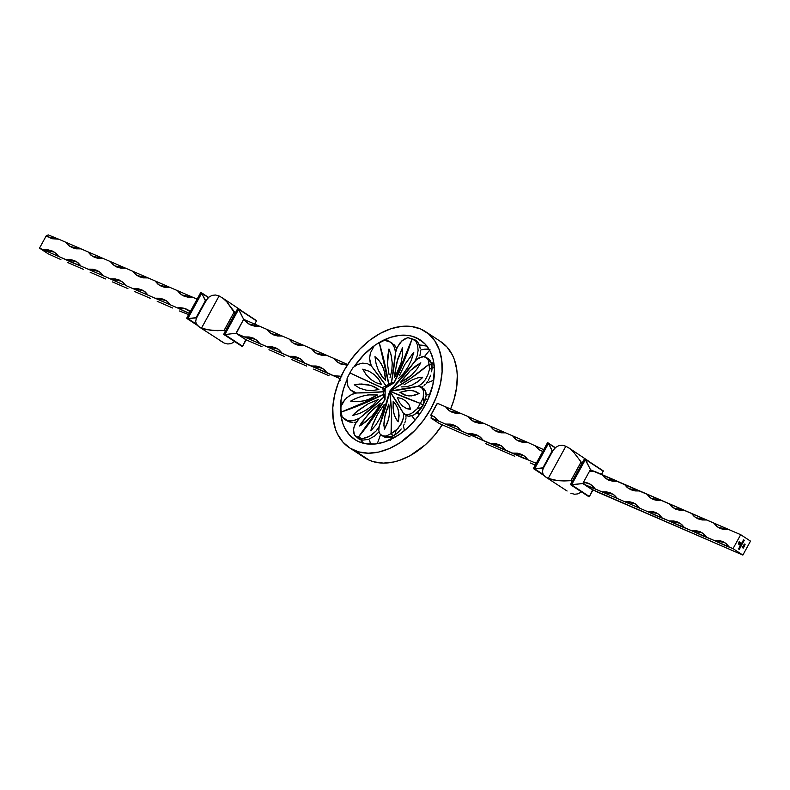 <?xml version="1.0" encoding="UTF-8"?>
<svg xmlns="http://www.w3.org/2000/svg" width="790" height="790" viewBox="0 0 790 790"><rect width="100%" height="100%" fill="white"/><g stroke="black" fill="none" stroke-linecap="round" stroke-linejoin="round"><path stroke-width="1.19" d="M238.274 308.673L256.533 320.691L254.597 324.394L256.533 320.691L237.81 308.544L223.876 334.506L238.086 308.544L243.646 319.318L247.31 322.893L250.944 325.134L255.17 326.3L259.831 326.329L266.763 329.331L269.657 332.57L273.291 334.822L277.517 335.977L282.178 336.007L289.11 339.019L292.014 342.258L295.638 344.499L299.864 345.665L304.525 345.694L311.457 348.696L314.361 351.945L317.985 354.187L322.211 355.342L326.872 355.382L333.805 358.384L336.708 361.623L340.332 363.874L347.225 365.187L338.1 362.669L333.805 358.384L243.646 319.318L236.615 332.679M237.81 308.544L223.876 334.506L224.814 334.565L238.679 309.246L256.493 320.918M225.851 330.19L224.163 330.388L234.077 312.277L234.946 313.828L234.077 312.277L224.163 330.388L225.338 331.158L224.163 330.388L225.861 330.19M237.612 308.742L223.689 334.328L237.593 308.772M215.433 295.006L219.107 295.964L215.433 295.006L212.016 295.391L215.433 295.006M208.945 297.129L212.016 295.391L208.945 297.129L206.318 300.151L208.945 297.129M206.318 300.151L196.325 318.4L195.683 321.352L196.345 324.009L198.29 326.31L201.47 328.176L219.107 295.964L201.47 328.176L211.098 330.398L224.074 330.427L234.067 312.168L226.76 301.79L222.918 298.245L219.107 295.964L222.918 298.245L226.76 301.79L235.292 312.978L234.067 312.168L224.074 330.427L217.25 330.694L205.785 329.549L199.198 326.961L196.345 324.009L195.683 321.352L196.325 318.4L206.318 300.151M201.282 292.646L208.59 297.435L201.193 292.567M200.818 292.517L186.894 318.479M548.053 442.904L555.36 447.693L547.964 442.825M547.588 442.775L533.467 468.559L547.875 442.775L533.665 468.737L534.603 468.796L548.467 443.476L547.875 442.775L548.467 443.476L534.603 468.796L542.898 467.838L552.151 450.952L548.467 443.476L552.684 451.525L552.151 450.952L552.625 451.258L552.151 450.952L542.898 467.838L543.382 468.154L533.665 468.737M442.627 424.299L434.569 435.241L425.297 444.81L409.852 455.81L399.128 460.501L393.785 461.972L383.407 463.108L373.769 461.795L369.335 460.244L354.236 450.34A69.421 47.074 123.3 0 1 349.387 447.723A69.421 47.074 123.3 0 1 345.921 367.291A69.421 47.074 123.3 0 1 420.665 329.005L428.516 333.854L434.796 340.846L439.25 349.713L441.719 360.122L442.104 371.656L440.385 383.891L436.633 396.343L430.985 408.539L423.677 420.013L414.967 430.323L400.036 442.746L389.401 448.532L378.687 452.068L368.308 453.203L358.66 451.9L350.128 448.197L343.028 442.252L337.636 434.283L335.641 429.632L333.173 419.233L332.797 407.689L334.516 395.464L338.268 383.002L343.907 370.806L351.224 359.332L359.934 349.032L369.7 340.283L380.148 333.439L390.872 328.749L401.468 326.408L411.531 326.497L420.665 329.005A69.421 47.074 123.3 0 1 425.514 331.622A69.421 47.074 123.3 0 1 428.97 412.054A69.421 47.074 123.3 0 1 354.236 450.34L369.335 460.244A69.421 47.074 -56.7 0 0 442.281 424.842M439.872 341.053L446.972 346.998L452.364 354.967L454.359 359.618L456.827 370.016L457.282 375.675L456.6 387.613L453.855 400.017L450.537 409.22A69.421 47.074 -56.7 0 0 440.613 341.527L425.514 331.622M430.817 415.106A69.421 47.074 -56.7 0 0 436.821 403.917A31.946 21.666 -56.7 0 0 438.608 403.799A31.946 21.666 123.3 0 1 436.821 403.917L430.817 415.106L434.372 416.804L438.667 421.09L430.985 418.088L431.478 416.379L430.817 415.106L431.478 416.379L430.985 418.088L438.667 421.09L435.221 417.406L430.817 415.106M438.806 423.213L430.985 418.088L438.806 423.213A31.946 2.735 28.7 0 1 440.781 424.191A31.946 2.735 -151.3 0 0 438.806 423.213M437.512 403.769L437.69 403.512A31.946 2.735 -151.3 0 0 438.608 403.799A31.946 2.735 28.7 0 1 437.69 403.512L437.295 403.937M426.847 346.06A59.586 40.409 -56.7 0 0 419.411 345.052M355.678 422.156A59.586 40.409 -56.7 0 0 355.757 423.104L355.678 422.156M360.862 439.832A59.586 40.409 -56.7 0 0 363.153 443.2L360.862 439.832M415.955 337.597L423.845 342.771L415.955 337.597A59.586 40.409 123.3 0 1 420.122 339.848A59.586 40.409 123.3 0 1 423.094 408.884A59.586 40.409 123.3 0 1 358.937 441.748A59.586 40.409 123.3 0 1 354.769 439.507A59.586 40.409 123.3 0 1 346.938 379.802L343.413 389.292L341.053 399.938L340.865 415.046L342.978 423.973L344.687 427.963L349.318 434.806L355.411 439.912L358.937 441.748L366.777 443.911L375.408 443.98L384.513 441.966L398.249 435.231L406.969 428.506L414.938 420.29L421.85 410.899L427.439 400.688L432.89 384.71L434.431 369.157L433.197 359.697L430.214 351.382L425.583 344.539L419.49 339.433L412.163 336.264L408.124 335.444L399.483 335.365L390.388 337.379L376.346 344.312A59.586 40.409 123.3 0 1 415.955 337.597M354.384 366.422A59.586 40.409 123.3 0 1 374.095 345.872L363.834 354.779L354.384 366.422M585.044 458.931L603.303 470.949L601.506 474.385L603.303 470.949L584.58 458.802L570.647 484.764L584.857 458.802L590.416 469.576L589.419 471.393L591.69 470.415L590.416 469.576L589.419 471.393L595.038 471.581L589.419 471.393L582.773 483.529L583.751 484.171L583.534 482.137L589.419 471.393M584.58 458.802L570.647 484.764L571.585 484.823L585.449 459.504L603.264 471.186M572.622 480.448L570.933 480.646L580.848 462.535L581.717 464.086L580.848 462.535L570.933 480.646L572.108 481.416L570.933 480.646L572.622 480.448M584.383 459L570.459 484.586L584.363 459.029M553.089 450.409L543.095 468.658L542.454 471.61L543.115 474.267L545.07 476.568L548.24 478.434L565.877 446.222L562.204 445.264L558.787 445.659L555.716 447.387L553.089 450.409L555.716 447.387L558.787 445.659L562.204 445.264L565.877 446.222L569.689 448.503L573.53 452.048L582.062 463.236L573.53 452.048L569.689 448.503L565.877 446.222L548.24 478.434L545.07 476.568L543.115 474.267L542.454 471.61L543.095 468.658L553.089 450.409M750.5 541.12L740.684 534.682L733.041 548.645L742.857 555.084L750.5 541.12L740.684 534.682L733.041 548.645L742.857 555.084L750.5 541.12M743.874 545.149L743.41 545.742L743.686 545.031L744.427 545.238L744.299 546.206L743.874 545.149L744.387 545.386L743.953 546.236L744.457 545.258L743.459 545.268L743.479 545.86L743.558 545.327M743.351 546.216L742.965 546.996L743.133 546.068L743.686 547.134L744.15 546.542L743.627 547.51L743.351 546.216L743.627 547.51L744.15 546.542L743.686 547.134L743.41 546.087L742.985 546.394M742.363 547.579L743.262 548.161L742.363 547.579M743.884 541.032L743.084 540.676L743.647 539.906L744.308 540.251L743.43 540.232L743.884 541.032L743.933 540.005L743.084 540.676L743.884 541.032M743.222 542.236L742.422 541.881L742.985 541.111L743.647 541.446L742.768 541.436L743.222 542.236L742.768 541.436L743.281 541.209L742.422 541.881L743.222 542.236M742.324 542.394L742.995 542.651L742.195 543.56L742.027 542.602L742.027 543.5L742.995 542.651L742.324 542.394M740.507 547.184L739.489 546.512L740.507 547.184M739.568 547.243L739.381 548.221L740.102 547.944L739.312 548.319L739.539 547.312L739.193 548.092L740.033 548.092L740.092 547.48L739.292 548.339M739.322 549.356L738.255 548.823L738.63 548.132L739.322 549.356L738.63 548.132L738.255 548.823L739.322 549.356M740.586 545.584L741.247 545.841L740.447 546.749L740.279 545.781L740.279 546.69L741.247 545.841L740.586 545.584M741.474 545.416L740.674 545.07L741.662 543.648L742.254 544.004L741.395 543.945L741.474 545.416L741.01 544.656L741.8 544.833L741.859 543.737L740.674 545.07L741.474 545.416M744.457 544.389L744.98 544.162L744.792 545.051L744.15 543.994L744.457 544.577L745.089 544.211L744.644 545.1L745.059 544.192L744.457 544.577L744.15 543.994L744.585 545.07L745.118 544.833M738.383 543.935L739.154 541.762L740.615 542.819L740.437 544.132L740.457 542.977L739.183 542.078L738.581 543.194L739.865 544.804L738.857 543.244L739.203 542.473L739.45 543.747L740.092 543.046L739.894 545.12L738.383 543.935L739.894 545.12L740.092 543.046L739.45 543.747L739.203 542.473L738.877 543.164L739.865 544.804L738.522 543.648L739.183 542.078L740.289 542.799L740.437 544.132L740.408 542.592L739.154 541.762L738.383 543.935M223.876 334.506L242.629 346.247L246.134 339.848L242.629 346.247L224.814 334.565L236.003 333.271L224.814 334.565L238.679 309.246L243.646 319.318L236.003 333.271L245.818 339.71L242.629 346.247L245.818 339.71L246.589 340.046L236.566 333.637A31.946 2.735 -151.3 0 0 237.543 333.943A31.946 21.666 -56.7 0 0 236.437 332.481A31.946 21.666 123.3 0 1 237.543 333.943A31.946 2.735 28.7 0 1 236.566 333.637A0.909 0.662 113.4 0 0 236.635 332.718M262.004 346.721L246.589 340.046L262.004 346.721M284.351 356.409L268.936 349.723L284.351 356.409M306.698 366.086L291.283 359.411L306.698 366.086M329.045 375.773L313.63 369.098L329.045 375.773M237.543 333.943L340.056 378.647L326.932 372.673L324.038 369.434L320.404 367.192L316.178 366.027L311.527 365.997L304.584 362.995L301.691 359.746L298.057 357.505L293.831 356.349L289.179 356.31L282.237 353.308L279.344 350.069L275.71 347.817L271.484 346.662L266.832 346.632L259.89 343.62L256.997 340.381L253.363 338.14L249.136 336.975L244.475 336.945L237.543 333.943M340.293 380.336L339.473 380M341.734 376.475L333.874 375.685L341.132 376.277M348.015 364.684L333.805 358.384L347.63 364.555M533.507 468.332L547.371 443.002L533.497 468.351M590.298 471.551L591.69 470.415L595.038 471.581L617.385 481.258L606.276 478.868L601.98 474.583L604.873 477.822L608.507 480.073L612.734 481.228L617.385 481.258L639.732 490.946L628.623 488.546L624.327 484.27L627.221 487.509L630.855 489.751L635.081 490.916L639.732 490.946L662.079 500.623L650.97 498.233L646.674 493.947L649.568 497.187L653.202 499.438L657.428 500.593L662.079 500.623L684.426 510.31L673.317 507.911L669.021 503.635L671.915 506.874L675.549 509.115L679.775 510.281L684.426 510.31L706.774 519.998L695.664 517.598L691.369 513.312L694.262 516.561L697.896 518.803L702.122 519.958L706.774 519.998L729.121 529.675L718.011 527.286L713.716 523L716.609 526.239L720.243 528.49L724.47 529.646L729.121 529.675L740.684 534.682L591.69 470.415L590.416 469.576L585.449 459.504L571.585 484.823L589.182 496.732M593.004 489.919L589.38 496.535L571.585 484.823L582.773 483.529L592.698 489.78L589.399 496.505L593.004 489.919L589.399 496.505L592.589 489.968L591.315 489.129L742.857 555.084L597.21 491.973L591.315 489.129L583.751 484.171L602.039 491.884L613.159 494.273L617.454 498.559L602.039 491.884L624.386 501.561L635.506 503.961L639.801 508.237L624.386 501.561L646.733 511.249L657.853 513.638L662.148 517.924L646.733 511.249L657.833 516.374L669.081 520.926L680.2 523.326L684.495 527.611L669.081 520.926L680.18 526.051L691.428 530.613L702.547 533.013L706.843 537.289L691.428 530.613L702.527 535.739L713.775 540.301L724.894 542.69L729.19 546.976L713.775 540.301L724.874 545.416L733.041 548.645L729.19 546.976L726.287 543.737L722.662 541.486L718.436 540.33L713.775 540.301L706.843 537.289L703.939 534.05L700.315 531.808L696.089 530.643L691.428 530.613L684.495 527.611L681.592 524.363L677.968 522.121L673.742 520.966L669.081 520.926L662.148 517.924L659.245 514.685L655.621 512.433L651.394 511.278L646.733 511.249L639.801 508.237L636.898 504.998L633.274 502.756L629.047 501.591L624.386 501.561L617.454 498.559L614.551 495.32L610.917 493.069L606.7 491.913L602.039 491.884L595.107 488.872L590.14 484.181L583.534 482.137A31.946 21.666 123.3 0 1 590.802 484.586A31.946 21.666 123.3 0 1 595.107 488.872A31.946 2.735 28.7 0 1 583.751 484.171A1.6 1.165 113.4 0 0 583.534 482.137L582.773 483.529L570.647 484.764M552.556 479.807L548.24 478.434L557.868 480.656L552.556 479.807M564.02 480.952L557.868 480.656L570.844 480.685L564.02 480.952M572.069 481.485L570.844 480.685L580.838 462.426L570.844 480.685L572.069 481.485M581.055 492.121L577.984 493.859L581.055 492.121M574.567 494.244L577.984 493.859L574.567 494.244L570.894 493.286L574.567 494.244M545.969 477.219L567.082 491.005M588.53 461.074L568.445 447.624M582.023 463.305L580.848 462.535L582.023 463.305M419.51 414.385L416.616 413.131L419.51 414.385M427.874 399.73L425.652 398.772L427.874 399.73M417.397 412.459L420.043 413.604L417.397 412.459M311.527 365.997L322.636 368.397L326.932 372.673L311.527 365.997M289.179 356.31L300.289 358.709L304.584 362.995L289.179 356.31M266.832 346.632L277.942 349.022L282.237 353.308L266.832 346.632M244.475 336.945L255.595 339.344L259.89 343.62L244.475 336.945M326.872 355.382L315.753 352.982L311.457 348.696L326.872 355.382M304.525 345.694L293.406 343.295L289.11 339.019L304.525 345.694M282.178 336.007L271.059 333.617L266.763 329.331L282.178 336.007M259.831 326.329L248.712 323.93L244.416 319.654L259.831 326.329M349.387 447.723L364.486 457.627A69.421 47.074 -56.7 0 0 369.335 460.244L364.457 457.608M427.262 346.168L418.986 345.042M514.764 456.245L492.417 446.557L514.764 456.245M470.06 436.88L447.713 427.193L470.06 436.88M512.651 453.144L523.76 455.544L528.066 459.829L490.304 443.466L501.413 445.856L505.719 450.142L502.815 446.903L499.181 444.651L494.955 443.496L490.304 443.466L467.957 433.779L479.066 436.179L483.371 440.455L480.468 437.216L476.834 434.974L472.608 433.809L467.957 433.779L445.609 424.092L456.719 426.491L461.024 430.777L458.121 427.528L454.487 425.287L450.26 424.131L445.609 424.092L438.667 421.09L523.74 458.269L528.066 459.829L525.162 456.581L521.528 454.339L517.302 453.174L512.651 453.144M527.996 442.528L516.887 440.129L512.582 435.853L527.996 442.528L505.649 432.841L494.54 430.451L490.235 426.166L505.649 432.841L483.302 423.163L472.193 420.764L467.887 416.478L483.302 423.163L460.955 413.476L449.836 411.086L445.54 406.801L460.955 413.476L438.608 403.799L445.54 406.801L448.444 410.04L452.078 412.281L456.304 413.447L460.955 413.476L467.887 416.478L470.791 419.727L474.425 421.969L478.651 423.134L483.302 423.163L490.235 426.166L493.138 429.404L496.772 431.656L500.998 432.811L505.649 432.841L512.582 435.853L515.485 439.092L519.119 441.334L523.345 442.499L527.996 442.528L543.718 449.678L527.996 442.528M542.72 451.495L539.234 449.816L534.929 445.53L538.484 449.293L543.046 451.603M534.998 462.831L528.066 459.829L534.998 462.831A31.946 2.735 -151.3 0 0 536.193 463.424A31.946 2.735 28.7 0 1 534.998 462.831A31.946 21.666 123.3 0 1 536.578 462.713A31.946 21.666 -56.7 0 0 534.998 462.831M535.264 465.132L530.169 462.92L535.264 465.132M492.417 446.557L485.475 443.555L492.417 446.557M447.713 427.193L440.781 424.191L447.713 427.193M543.214 474.454L534.603 468.796L543.214 474.454M555.173 447.871L548.467 443.476L555.173 447.871M179.547 310.993L188.622 314.627L179.547 310.993M157.2 301.316L172.615 307.991L157.2 301.316M134.853 291.629L150.268 298.304L134.853 291.629M112.506 281.941L127.921 288.626L112.506 281.941M90.159 272.264L105.574 278.939L90.159 272.264M67.812 262.576L83.227 269.252L67.812 262.576M48.17 253.817L60.879 259.574L48.17 253.817L39.5 248.129L48.17 253.817M190.528 311.843L184.653 308.475L177.434 307.893L189.323 313.344A31.946 2.735 28.7 0 1 177.434 307.893L170.502 304.891L167.608 301.652L163.974 299.41L159.748 298.245L155.087 298.215L148.155 295.213L145.261 291.964L141.627 289.723L137.401 288.557L132.74 288.528L125.808 285.526L122.914 282.287L119.28 280.035L115.054 278.88L110.393 278.85L103.46 275.838L100.567 272.599L96.933 270.358L92.707 269.193L88.046 269.163L81.113 266.161L78.21 262.912L74.586 260.67L70.359 259.515L65.698 259.476L58.766 256.474L55.863 253.234L52.239 250.993L48.012 249.828L43.351 249.798L39.5 248.129L46.255 235.795L51.913 238.718L58.697 239.182L48.289 234.916L46.255 235.795L48.289 234.916L58.697 239.182L47.588 236.783L46.255 235.795L39.5 248.129L58.766 256.474L43.351 249.798L54.471 252.188L58.766 256.474L72.848 262.892L81.113 266.161L65.698 259.476L76.818 261.875L81.113 266.161L103.46 275.838L88.046 269.163L99.165 271.562L103.46 275.838L123.161 284.627L110.393 278.85L121.512 281.24L125.808 285.526L148.155 295.213L132.74 288.528L143.859 290.927L148.155 295.213L155.087 298.215L166.206 300.605L170.502 304.891L155.087 298.215L177.434 307.893A31.946 21.666 123.3 0 1 188.534 310.282A31.946 21.666 123.3 0 1 190.202 311.546M192.79 297.277L181.67 294.887L177.375 290.601L197.095 299.143L177.375 290.601L180.268 293.841L183.902 296.082L188.129 297.247L192.79 297.277M170.442 287.59L159.323 285.2L155.028 280.914L177.375 290.601L155.028 280.914L157.921 284.153L161.555 286.405L165.781 287.56L170.442 287.59M148.095 277.912L136.976 275.512L132.681 271.237L155.028 280.914L132.681 271.237L135.574 274.476L139.208 276.717L143.434 277.882L148.095 277.912M125.748 268.225L114.629 265.835L110.333 261.549L132.681 271.237L110.333 261.549L113.227 264.788L116.861 267.04L121.087 268.195L125.748 268.225M103.391 258.547L92.282 256.148L87.986 251.862L110.333 261.549L87.986 251.862L90.88 255.111L94.514 257.352L98.74 258.518L103.391 258.547M81.044 248.86L69.935 246.47L65.639 242.184L87.986 251.862L65.639 242.184L68.533 245.423L72.166 247.665L76.393 248.83L81.044 248.86M58.697 239.182L65.639 242.184L58.697 239.182M200.62 292.715L186.726 318.094L200.601 292.744M187.832 318.538L201.697 293.218L201.094 292.517L208.402 297.613L201.697 293.218L187.832 318.538L196.611 317.896L196.127 317.58L205.38 300.694L201.697 293.218L205.914 301.267L205.38 300.694L196.127 317.58L196.878 317.629L187.832 318.538L196.443 324.196L187.832 318.538M199.198 326.961L224.123 343.028L227.797 343.986L231.213 343.601L234.63 341.566L231.213 343.601L227.797 343.986L224.123 343.028L220.311 340.747M241.76 310.816L221.674 297.366M225.298 331.227L224.074 330.427L225.298 331.227M246.134 339.848L242.411 346.474M235.252 313.047L234.077 312.277L235.252 313.047M738.63 548.151L738.354 548.734L738.66 548.171M739.035 548.418L739.183 549.435L739.035 548.418M740.013 547.45L739.371 548.379L740.033 548.092M740.042 547.519L739.954 548.062M739.855 547.273L739.381 548.221M739.726 547.361L739.302 548.151L739.746 547.381M739.48 546.532L740.368 547.273L739.48 546.532M740.22 545.179L741.247 545.841L740.22 545.179M740.961 546.404L740.279 546.69L740.971 545.851L740.21 546.66M740.734 545.692L740.22 545.92L740.763 546.482L740.141 546.275L740.605 545.653L740.279 546.532L740.793 546.305M740.872 546.334L740.842 545.752M741.316 543.915L741.869 544.715L741.336 543.885M740.931 544.626L741.336 545.505L741.198 544.478M742.254 542.187L742.995 542.651L742.254 542.187M742.699 543.214L742.027 543.5L742.719 542.661L741.948 543.471M742.511 542.523L741.968 542.74L742.511 543.293L742.501 542.513L741.889 543.086L742.353 542.463L742.017 543.342L742.541 543.115M742.62 543.145L742.531 542.523M742.62 541.318L743.242 541.357M743.163 541.318L743.084 542.315L742.719 541.357M743.726 540.054L743.736 541.111L743.696 540.044M742.324 547.391L743.331 548.033L742.324 547.391M742.807 546.285L743.321 546.206M743.41 546.087L743.607 547.105L743.37 546.058M744.042 546.492L743.607 547.371L744.042 546.492M744.457 545.258L743.874 546.206M744.348 545.209L743.933 546.226M744.21 543.964L744.457 544.577L744.21 543.964M745.059 544.192L744.526 544.419M745.019 544.764L744.506 545.031M744.575 544.912L744.95 544.142M739.144 541.772L740.655 542.918L740.368 544.083L740.536 542.779L739.144 541.772M739.104 542.039L738.443 543.609L739.865 544.804L738.452 543.678L739.104 542.039M739.203 542.483L739.45 543.747L739.203 542.483M739.894 542.937L739.825 545.07L739.894 542.937M411.837 415.876L415.076 420.122L411.837 415.876M426.175 394.832L429.908 394.763L426.175 394.832M433.73 380.217L426.166 383.229L433.73 380.217M433.029 367.992L433.532 367.261M429.602 350.237L424.378 356.655L429.602 350.237M432.999 362.511L432.268 364.012L432.999 362.511M431.389 365.494L432.268 364.012L431.389 365.494M377.284 443.733L380.543 434.638L377.284 443.733M370.322 443.437L369.661 440.297L370.322 443.437M404.519 430.609L403.364 425.81L404.519 430.609M392.6 438.381L392.304 436.751L392.6 438.381M432.732 367.478L434.352 367.093L432.732 367.478M421.554 349.851L424.625 349.131L421.554 349.851M427.499 349.081L424.625 349.131L430.027 349.743L427.499 349.081M391.731 436.811L391.168 438.539L391.731 436.811M390.477 440.218L391.168 438.539L390.477 440.218M394.911 403.285L397.518 407.63L398.891 412.795L398.397 421.722L399.098 415.609L398.367 410.129L396.373 405.349L393.183 401.498L393.074 408.035L393.924 413.664L395.681 418.344L398.397 421.722L397.232 420.715L394.684 416.132L393.381 410.958L393.183 401.498L395.296 403.759M397.923 428.624L391.03 433.651C392.156 420.754 391.712 406.593 389.717 391.159L403.404 413.328L403.601 417.209L402.308 421.742L397.923 428.624M396.165 434.016L393.321 435.863L395.415 433.562L395.968 430.649A56.169 38.088 123.3 0 1 391.03 433.651L393.321 435.863L398.851 431.676L396.165 434.016M401.251 428.95L398.851 431.676L401.251 428.95M404.075 424.487L403.256 425.988L404.075 424.487M405.3 421.455L404.757 422.956L405.3 421.455M405.932 418.582L405.695 419.994L405.932 418.582M405.942 415.994L406.011 417.238L405.942 415.994M422.561 388.038L425.385 390.685L426.146 395.612L424.665 401.863L421.198 408.203L423.144 405.112L420.497 407.699L417.081 408.874L420.497 407.699L423.144 405.112L420.359 403.413A56.169 38.088 123.3 0 1 417.081 408.874L411.353 413.555L407.67 414.75L404.599 414.217L403.404 413.328L389.717 391.159A215.008 18.437 -151.3 0 0 420.359 403.413A56.169 38.088 123.3 0 1 417.081 408.874L413.288 412.35L409.457 414.365L406.03 414.701L403.404 413.328A215.008 43.025 44.1 0 0 389.717 391.159L403.404 413.328L403.601 417.209L401.132 424.102L395.968 430.649L395.415 433.562L393.321 435.863L387.841 437.67L385.5 437.532L382.785 436.07M386.409 386.35L371.29 365.889A215.008 43.025 -135.9 0 1 386.409 386.35L371.29 365.889L370.352 363.627L369.582 358.492L370.382 353.031L374.282 345.655A56.169 38.088 123.3 0 1 379.22 342.643L388.71 384.157A215.008 97.93 61.4 0 0 379.22 342.643A56.169 38.088 123.3 0 1 384.236 340.233L390.487 342.08L393.529 345.457L395.237 350.069L395.533 352.686L391.415 382.883L395.533 352.686A215.008 137.934 -96.2 0 1 391.415 382.883L395.533 352.686L397.281 347.343L400.155 342.712L403.809 339.335L407.838 337.646L414.651 339.661L407.838 337.646A56.169 38.088 123.3 0 1 412.005 339.068L414.651 339.661L412.005 339.068L414.651 339.661L412.222 339.068L414.651 339.661L416.034 340.549L415.817 341.112L415.589 340.144L412.005 339.068L402.12 365.642L394.111 382.804A215.008 156.933 113.4 0 0 412.005 339.068A56.169 38.088 123.3 0 1 415.817 341.112L417.634 345.329L418.098 350.484L417.169 355.964L414.977 361.119L402.999 376.455L389.717 391.159L402.999 376.455L414.977 361.119A215.008 152.045 -34.1 0 1 389.717 391.159L410.711 378.341L429.039 364.239C417.713 374.065 404.599 383.041 389.717 391.159L416.755 359.391L422.255 356.626L425.553 357.031L430.609 362.087L431.982 365.257L430.609 362.087L428.091 359.233A56.169 38.088 123.3 0 1 429.039 364.239L431.982 365.257L429.039 364.239L431.982 365.257L430.155 360.378L428.545 358.907L431.32 362.531L432.081 368.407L431.982 365.257L431.36 367.903L429.424 369.542L431.36 367.903L431.982 365.257L429.039 364.239L410.711 378.341L389.717 391.159A215.008 124 172.6 0 0 429.039 364.239A56.169 38.088 123.3 0 1 429.424 369.542L427.874 374.875L425.267 379.802L421.919 383.733L418.236 386.231L389.717 391.159L418.236 386.231A215.008 77.084 12.5 0 1 389.717 391.159L420.359 403.413L423.144 405.112L423.934 401.419L423.173 397.755A56.169 38.088 123.3 0 1 420.359 403.413L423.144 405.112L420.359 403.413L389.717 391.159A215.008 97.93 -118.6 0 1 391.03 433.651L393.321 435.863L391.03 433.651A56.169 38.088 123.3 0 1 386.024 436.07L382.429 435.794L379.941 433.917L378.805 430.708L379.161 426.531L376.089 431.004L369.601 436.297L362.413 438.648L358.255 437.235A56.169 38.088 123.3 0 1 354.434 435.191L353.367 431.468L353.999 427.025L356.201 422.383L359.717 418.098L354.789 420.3L347.531 420.537L342.169 417.071L341.211 412.064A56.169 38.088 123.3 0 1 340.826 406.751L343.127 401.913L346.83 397.706L351.451 394.605L356.458 392.986L350.395 389.924L347.857 386.043L347.077 378.548L349.901 372.89A56.169 38.088 123.3 0 1 353.17 367.419L357.712 364.447L362.64 363.143L367.34 363.647L371.29 365.889L369.582 358.492L370.382 353.031L374.282 345.655L379.22 342.643A56.169 38.088 123.3 0 1 384.236 340.233L388.571 341.004L392.156 343.581L394.566 347.64L395.533 352.686L397.281 347.343L401.913 340.836L407.838 337.646L412.005 339.068A56.169 38.088 123.3 0 1 415.817 341.112L417.634 345.329L418.098 350.484L417.169 355.964L414.977 361.119L418.582 358.048L423.983 356.596L428.091 359.233L429.039 364.239A56.169 38.088 123.3 0 1 429.424 369.542L427.874 374.875L425.267 379.802L421.919 383.733L418.236 386.231L422.314 387.989L423.657 391.08L423.173 397.755L420.359 403.413L389.717 391.159L391.544 413.358L391.03 433.651A56.169 38.088 123.3 0 1 386.024 436.07L389.796 436.623L393.321 435.863L391.03 433.651L391.544 413.358L389.717 391.159L418.236 386.231L420.547 386.636L423.568 388.542M397.35 397.439L399.375 402.258L402.426 405.942L406.159 408.321L410.563 409.19L408.944 404.678L406.03 401.172L402.09 398.743L397.35 397.439L402.09 398.743L406.03 401.172L408.944 404.678L410.603 409.032L406.159 408.321L402.426 405.942L399.375 402.258L397.35 397.439M407.294 415.915L409.279 416.3L413.99 414.928L421.198 408.203L416.508 413.219L412.755 415.53L408.242 416.202L405.714 414.839M404.599 414.217L406.514 415.5M409.348 409.2L408.795 409.111M408.252 409.003L407.186 408.707M406.504 395.583L399.928 392.353L408.331 390.497L413.279 390.754L419.115 393.558L415.461 391.336L410.899 390.467L405.625 390.823L399.898 392.363L404.194 394.891L408.904 395.928L413.95 395.533L419.115 393.558L411.383 395.909L405.813 395.415M424.2 389.036L426.047 392.906L426.146 395.612L423.144 405.112L423.934 401.419L423.173 397.755L423.657 391.08L421.198 386.991M401.29 386.903L406.524 386.804L412.103 385.046L417.555 381.896L422.709 377.255L417.871 377.818L412.489 379.753L403.986 384.819L412.489 379.753L417.871 377.818L422.235 377.176L422.403 377.729L418.868 380.908L412.103 385.046L406.524 386.804L401.29 386.903M421.751 387.12L422.936 386.33L421.751 387.12M424.121 385.362L425.267 384.246L424.121 385.362M426.353 383.002L427.39 381.629L426.353 383.002M428.348 380.138L429.217 378.568L428.348 380.138M430.669 375.23L429.217 378.568L430.669 375.23M432.081 368.407L431.636 371.794L432.081 368.407M420.833 362.817L415.51 366.155L410.237 370.707L402.722 379.259L400.471 382.39L402.011 381.758L411.857 374.885L416.774 369.335L420.833 362.817L416.774 369.335L411.857 374.885L406.406 379.269L400.451 382.429L410.237 370.707L420.803 362.798M425.553 357.031L428.545 358.907M398.259 378.736L403.394 373.631L407.877 367.222L411.402 360.092L413.772 352.38L404.816 364.486L399.572 375.23L404.816 364.486L413.486 352.547L411.402 360.092L407.877 367.222L403.394 373.631L398.259 378.736M419.895 355.895L420.408 352.37L419.895 355.895M420.448 350.632L420.408 352.37L420.448 350.632M419.678 345.813L420.339 348.953L418.473 343.127L419.678 345.813M415.747 340.243L418.473 343.127L415.659 340.194M413.782 352.429L413.713 352.923M402.554 347.521L396.778 362.413L394.536 377.472L398.397 370.342L401.053 362.857L402.505 355.115L402.554 347.521L402.505 355.115L401.053 362.857L395.642 375.704L394.536 377.472L394.743 373.848L397.893 358.581L402.554 347.521M412.005 339.068L394.111 382.804L402.12 365.642L412.005 339.068M390.023 377.719L391.84 370.441L392.235 362.906L391.317 355.668L388.957 349.002L387.683 356.734L387.515 364.338L389.095 374.776L387.515 364.338L388.769 349.387L390.882 353.94L392.235 362.906L391.84 370.441L390.023 377.719M396.323 347.857L394.684 345.339L396.323 347.857M393.667 344.292L394.684 345.339L393.667 344.292M379.22 342.643L385.579 367.449L388.483 382.716L385.579 367.449L379.22 342.643M392.541 343.413L390.487 342.08M389.421 349.763L389.756 350.572M378.479 359.894L381.323 363.943L384.009 370.016L385.629 380.346L383.525 378.39L378.4 370.441L376.119 363.943L374.974 356.626L376.119 363.943L378.4 370.441L381.61 376.01L385.609 380.415L384.878 373.315L382.824 366.896L379.496 361.188L374.974 356.626L378.933 360.447M381.422 384.454L378.608 379.111L374.332 374.628L369.058 371.231L362.817 369.157L366.244 374.855L370.717 379.378L375.862 382.607L381.422 384.454L375.862 382.607L370.717 379.378L366.244 374.855L362.798 369.335L369.058 371.231L374.332 374.628L378.608 379.111L381.422 384.454M383.851 391.741L356.458 392.986A215.008 77.084 -167.5 0 0 383.851 391.741L356.458 392.986L354.206 392.383L350.395 389.924L347.857 386.043L347.077 378.548A56.169 38.088 123.3 0 1 349.901 372.89L384.779 388.996A215.008 18.437 28.7 0 1 349.901 372.89A56.169 38.088 123.3 0 1 353.17 367.419L357.712 364.447L362.64 363.143L367.34 363.647L371.182 365.681M369.434 364.565L371.29 365.889L385.086 384.473M349.901 372.89L382.35 387.93L349.901 372.89M378.222 378.608L378.608 379.111M354.256 384.789L359.756 388.216L365.869 390.102L372.347 390.546L378.874 389.48L373.759 386.458L367.844 384.631L361.237 383.999L354.256 384.789L359.499 384.049L370.885 385.392L378.914 389.529L372.347 390.546L365.869 390.102L359.756 388.216L354.256 384.789M354.621 392.956L355.915 393.647L354.621 392.956M352.172 391.356L354.414 392.828M363.558 389.569L362.748 389.332M377.482 394.99L371.458 394.556L364.664 395.523L357.663 397.656L350.661 401.093L357.307 401.725L364.259 400.807L371.083 398.506L377.482 394.99L367.686 399.829L360.793 401.438L350.938 401.221L354.147 399.138L361.168 396.452L368.11 394.891L377.482 394.99M358.798 438.865L354.434 435.191L359.973 439.517L358.255 437.235L375.003 415.165L385.056 399.345A215.008 156.933 -66.6 0 1 358.255 437.235A56.169 38.088 123.3 0 1 354.434 435.191L353.476 429.306L354.907 424.694L356.971 421.258L359.717 418.098L383.92 396.965L359.717 418.098A215.008 152.045 145.9 0 0 383.92 396.965L359.717 418.098L357.287 419.391L352.271 420.803L347.531 420.537L344.44 419.194L342.169 417.071A56.169 38.088 123.3 0 1 341.211 412.064L383.575 394.398A215.008 124 -7.4 0 1 341.211 412.064A56.169 38.088 123.3 0 1 340.826 406.751L344.825 399.701L349.052 395.997L352.686 394.052L356.458 392.986L381.402 391.939M341.211 412.064L366.412 402.466L381.896 395.247L366.412 402.466L341.211 412.064M353.021 401.557L352.182 401.448M352.538 415.53L359.707 413.397L366.53 409.862L372.831 405.151L378.282 399.483L368.199 403.759L355.322 412.765L352.538 415.53L358.413 410.198L368.199 403.759L378.351 399.473L372.831 405.151L366.53 409.862L359.707 413.397L352.538 415.53M349.526 421.969L346.938 420.823L352.478 422.423L349.526 421.969M354.048 422.374L355.648 422.156L354.048 422.374M357.268 421.771L355.648 422.156L357.268 421.771M344.44 419.194L346.938 420.823M380.513 403.157L368.891 413.348L359.608 425.968L366.116 421.584L371.922 416.063L376.791 409.812L380.513 403.157L376.791 409.812L371.922 416.063L361.257 425.089L359.598 425.919L361.553 422.65L371.675 410.454L380.513 403.157M381.027 435.043L385.5 437.532L390.497 437.107L393.321 435.863L389.796 436.623L382.429 435.794L379.941 433.917L378.805 430.708L379.161 426.531L385.016 409.309L389.717 391.159L385.016 409.309L379.161 426.531A215.008 137.934 83.8 0 0 389.717 391.159L379.161 426.531L376.089 431.004L371.942 434.796L367.192 437.463L362.413 438.648L361.751 439.684L359.973 439.517L361.751 439.684L362.413 438.648A56.169 38.088 123.3 0 1 358.255 437.235L359.973 439.517L358.255 437.235L359.973 439.517L362.501 440.168L368.446 439.398L374.569 436.1L379.003 431.814L374.569 436.1L368.446 439.398L362.501 440.168L358.848 438.904M370.826 430.827L376 424.744L379.99 418.157L382.785 411.284L384.256 404.431L377.511 414.345L371.537 427.726L370.826 430.827L372.683 424.428L377.511 414.345L384.246 404.441L382.785 411.284L379.99 418.157L376 424.744L370.826 430.827M358.255 437.235L385.056 399.345L375.003 415.165L358.255 437.235M388.749 404.174L384.532 417.663L383.901 423.884L384.414 429.345L387.505 422.798L389.223 416.221L389.628 409.911L388.749 404.174L389.589 413.022L388.532 419.48L384.552 429.217L383.901 425.336L385.214 414.335L388.749 404.174M385.184 388.186A9.826 7.169 -66.6 0 1 394.111 382.804L385.184 388.186L385.056 399.345A9.826 7.169 -66.6 0 1 385.184 388.186M702.547 533.013L706.843 537.289M601.506 474.385L603.274 471.156M588.807 496.683L570.568 484.714M603.195 470.82L584.946 458.862M523.76 455.544L528.066 459.829M543.955 475.491L533.576 468.687M197.184 325.233L186.805 318.429M254.597 324.394L256.503 320.898M242.036 346.425L223.797 334.456M256.424 320.562L238.175 308.594M384.878 399.651L382.607 387.416L394.141 382.765"/></g></svg>
